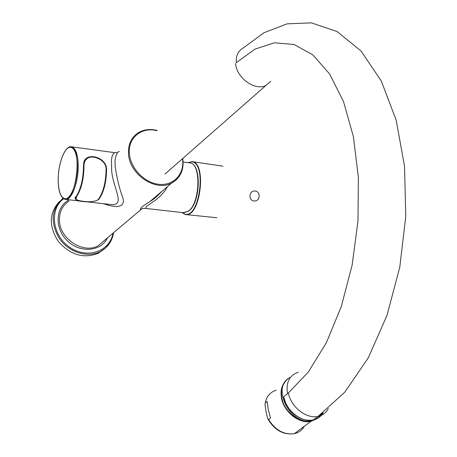 <?xml version="1.0" encoding="UTF-8"?>
<svg xmlns="http://www.w3.org/2000/svg" width="457" height="457" viewBox="0 0 457 457"><rect width="100%" height="100%" fill="white"/><g stroke="black" fill="none" stroke-linecap="round" stroke-linejoin="round"><path stroke-width="0.69" d="M192.254 161.664L192.294 161.669C206.764 162.938 200.554 216.218 186.165 214.59L190.483 215.047M181.8 212.494L185.194 214.247C200.012 217.898 206.798 161.938 191.5 161.818L188.13 162.652M181.983 212.516L185.194 214.247M181.863 212.499L185.285 214.504M216.921 217.732L185.919 214.584M222.965 166.171L192.231 161.652M328.332 408.598C326.138 412.745 322.733 415.333 318.112 416.367L344.801 392.157L368.239 357.922L386.976 315.439L399.778 267.202L405.77 216.327L404.525 166.222L396.173 120.191L381.315 81.032L361.007 50.956L337.14 31.573L311.337 22.85L287.156 23.838L264.032 32.704L242.838 48.265C238 51.184 235.829 55.994 236.326 62.689L254.897 49.156L274.377 42.787L294.005 44.478L312.748 54.794L329.686 74.04L343.561 101.688L353.398 136.666L358.374 177.322L357.974 220.885L352.17 264.9L341.35 306.396L326.407 342.67L308.298 372.049L288.378 393.009L283.671 396.785L285.825 403.508L289.641 409.621C293.303 414.128 297.621 417.27 302.597 419.046M321.591 413.916L318.323 417.612M316.01 419.132L312.028 420.554C290.189 426.375 270.281 385.754 290.475 377.356M313.576 419.732C317.438 418.703 320.42 416.538 322.528 413.219M98.626 199.024C94.748 203.816 77.33 201.171 75.999 199.155L76.662 196.51C81.369 189.152 83.814 179.001 83.997 166.068C84.002 162.338 85.23 159.71 87.687 158.179C93.297 154.58 106.155 160.07 106.093 168.896C105.955 181.709 103.471 191.751 98.626 199.024M265.271 402.948L267.168 401.406L268.19 409.015L270.515 418.075L268.596 419.589L267.688 418.566L266.1 411.9L264.951 404.582L265.271 402.948C266.608 396.288 270.276 392.037 276.257 390.204M108.863 204.296L109.943 204.416C127.903 206.975 110.748 185.245 111.634 167.131L111.491 162.892C111.354 157.339 112.445 153.935 114.764 152.678L117.443 152.667M83.494 166.04L83.682 163.52C84.311 152.792 102.751 155.289 106.218 166.434L106.584 168.999C106.441 181.772 103.962 191.786 99.135 199.046C93.474 204.188 69.704 201.548 76.182 196.424C80.866 189.067 83.305 178.938 83.494 166.04L83.734 166.142C83.762 162.344 84.985 159.727 87.396 158.288L88.624 157.716M182.469 158.722C184.834 173.426 174.066 185.742 159.39 184.36C144.738 183.223 130.262 168.325 129.377 153.335L129.377 153.335C127.96 137.637 141.847 126.606 156.911 130.719M58.29 182.737C58.947 192.665 61.204 197.995 65.071 198.726C71.286 199.76 78.387 179.412 77.273 162.96C76.57 153.381 74.394 148.165 70.749 147.32C82.443 147.32 76.496 200.84 65.071 198.726C61.198 197.972 58.936 192.637 58.29 182.737L58.29 182.686C57.285 166.405 64.34 145.966 70.749 147.32C64.346 145.989 57.291 166.348 58.29 182.686M167.336 186.702C165.668 190.855 159.013 197.801 154.986 200.52L146.491 206.335L145.646 208.432M142.555 208.489L140.642 209.512C139.619 208.581 142.71 205.936 149.902 201.577L150.005 201.514C153.061 199.88 157.105 196.424 162.126 191.157M119.357 151.461C116.449 151.69 114.696 159.676 115.067 162.115L115.135 166.422C117.089 179.173 119.78 189.986 123.213 198.852C124.373 205.513 120.242 209.409 103.219 203.662M83.717 166.12C83.745 162.384 84.973 159.773 87.396 158.288L87.35 158.339M75.868 198.818L75.753 197.578M87.35 158.333L85.585 159.836M103.996 249.265L98.261 253.269C83.637 258.959 70.321 255.012 58.313 241.439C48.653 226.232 49.013 212.939 59.393 201.554M191.5 161.818L187.941 162.623M250.065 195.442C250.687 188.735 260.107 189.946 259.056 196.556C258.462 203.228 249.036 202.091 250.065 195.442M287.516 393.706C285.791 382.498 289.361 375.346 298.238 372.249M283.671 396.785C286.105 410.7 301.649 422.862 313.234 419.983C317.632 419 320.94 416.59 323.162 412.745M289.641 409.621C296.684 417.864 304.551 421.314 313.234 419.983L318.112 416.367C306.493 419.229 290.858 406.987 288.378 393.009M235.561 63.409C236.498 78.01 255.303 91.411 266.043 85.35L270.778 81.249M76.639 196.064L76.662 196.51M304.316 426.278C302.1 430.191 298.775 432.659 294.348 433.682C284.06 434.978 275.474 430.283 268.596 419.589M316.718 418.818L311 421.314C299.472 424.187 284.026 412.168 281.535 398.327C280.084 390.067 282.003 383.794 287.299 379.516M314.37 419.869C303.094 425.838 284.562 413.568 281.889 398.23C280.661 391.706 281.723 386.302 285.082 382.012M58.256 182.817C58.833 192.968 61.289 198.509 65.625 199.435C71.995 200.52 79.284 179.601 78.136 162.806C77.422 153.015 75.188 147.674 71.446 146.788L114.764 152.678M180.252 174.785L176.568 179.578L171.609 183.051C155.597 192.129 129.074 174.231 128.48 153.518C128.109 144.149 131.422 137.203 138.408 132.684C143.961 129.451 150.222 128.703 157.191 130.451M183.497 212.688L188.461 211.094C200.297 203.102 201.297 162.892 189.741 162.869L183.12 161.972M105.23 239.771L98.272 245.712C83.397 254.338 59.553 238.96 59.427 220.303C59.273 211.865 62.438 205.49 68.921 201.189M76.182 196.424L76.513 196.127C81.129 188.878 83.528 178.904 83.717 166.211L83.734 166.142C83.568 178.938 81.129 189.009 76.428 196.367C75.508 198.178 75.314 198.978 75.839 198.778L75.833 198.606M106.584 169.004L106.098 169.05M98.781 198.812L99.135 199.046M112.982 233.15C110.051 251.453 87.098 259.439 69.784 247.323C52.207 235.618 49.065 209.312 63.614 198.761M109.829 242.935L105.641 247.911L100.243 251.607C87.573 258.114 68.898 252.344 59.404 238.628C50.07 222.525 51.258 209.072 62.98 198.275M107.544 237.794C101.071 251.67 79.935 253.464 67.19 240.673C54.172 228.163 55.446 206.638 69.241 199.84M185.376 214.527L186.165 214.579M192.294 161.669L191.746 161.589M312.634 420.103L312.028 420.554M266.043 85.35L164.943 174.106M265.18 403.051L266.025 399.984M316.627 418.858L311 421.314L294.348 433.682C283.529 435.115 274.783 430.357 268.116 419.395M65.625 199.435L109.903 204.416M182.754 158.47C184.222 169.753 180.504 177.944 171.609 183.051L150.005 201.514M161.989 191.272C153.049 200.583 153.712 198.692 151.798 200.4L149.902 201.577M105.247 239.754L142.144 208.615L145.097 208.369L183.977 212.739L188.718 211.06C200.68 202.925 201.788 163.178 189.741 162.869M109.96 204.416L109.286 204.342M71.446 146.788C64.203 145.503 57.331 166.217 58.25 182.743M98.261 253.269L100.243 251.607C107.749 247.563 112.199 241.233 113.604 232.613"/></g></svg>
